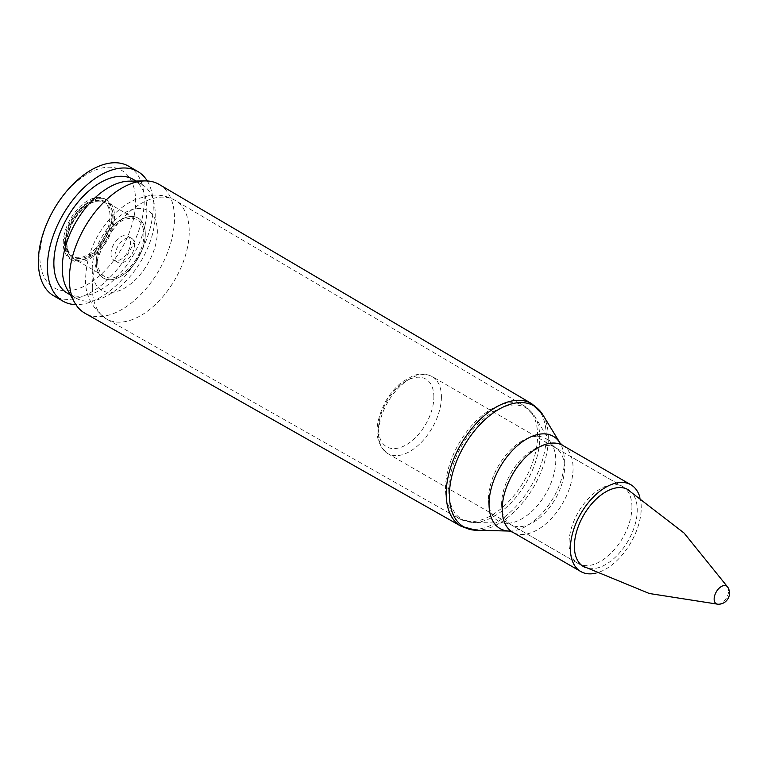 <?xml version="1.0" encoding="UTF-8"?>
<svg xmlns="http://www.w3.org/2000/svg" width="767" height="767" viewBox="0 0 767 767"><rect width="100%" height="100%" fill="white"/><g stroke="black" fill="none" stroke-linecap="round" stroke-linejoin="round"><path stroke-width="0.58" stroke-dasharray="3.83 2.88" d="M159.258 184.483A74.332 42.914 -60 0 1 159.076 270.214A74.332 42.914 -60 0 1 84.926 313.243M629.477 490.583A44.457 25.666 -60 0 1 628.039 540.975A44.457 25.666 -60 0 1 585.125 567.407M639.879 497.227A50.095 28.925 -60 0 1 630.867 542.605A50.095 28.925 -60 0 1 596.074 573.093M114.983 256.073A13.864 8.006 -60 0 1 121.033 242.123A13.864 8.006 -60 0 1 131.713 238.412A13.864 8.006 -60 0 1 131.713 254.414A13.864 8.006 -60 0 1 117.85 262.419A13.864 8.006 -60 0 1 114.983 256.073M129.086 181.146A65.741 37.957 -60 0 1 141.617 184.224A65.741 37.957 -60 0 1 141.617 260.138A65.741 37.957 -60 0 1 75.875 298.095A65.741 37.957 -60 0 1 66.95 288.775M133.218 179.373A65.741 37.957 -60 0 1 133.218 255.286A65.741 37.957 -60 0 1 67.477 293.243M147.274 180.954A74.85 43.211 -60 0 1 137.772 257.913A74.85 43.211 -60 0 1 75.875 304.633M128.703 166.247A74.85 43.211 -60 0 1 128.703 252.679A74.85 43.211 -60 0 1 53.853 295.899M39.865 256.686A67.726 39.098 -60 0 1 111.694 167.321A67.726 39.098 -60 0 1 111.694 263.1A67.726 39.098 -60 0 1 39.865 256.686M63.249 243.177A34.649 20.009 -60 0 1 78.368 208.308A34.649 20.009 -60 0 1 105.069 199.027A34.649 20.009 -60 0 1 105.069 239.036A34.649 20.009 -60 0 1 70.42 259.045A34.649 20.009 -60 0 1 63.249 243.177M96.287 262.256A34.649 20.009 -60 0 1 111.416 227.387A34.649 20.009 -60 0 1 138.118 218.106A34.649 20.009 -60 0 1 138.118 258.115A34.649 20.009 -60 0 1 103.468 278.124A34.649 20.009 -60 0 1 96.287 262.256A34.649 20.009 120 0 0 103.468 278.124A34.649 20.009 120 0 0 138.118 258.115A34.649 20.009 120 0 0 138.118 218.106A34.649 20.009 120 0 0 111.416 227.387A34.649 20.009 120 0 0 96.287 262.256M110.994 253.772A13.864 8.006 -60 0 1 117.044 239.822A13.864 8.006 -60 0 1 127.725 236.111A13.864 8.006 -60 0 1 127.725 252.113A13.864 8.006 -60 0 1 113.861 260.118A13.864 8.006 -60 0 1 110.994 253.772M718.008 604.233A10.259 5.925 120 0 0 728.65 590.676M97.687 261.451A32.674 18.868 -60 0 1 111.953 228.566A32.674 18.868 -60 0 1 137.13 219.813A32.674 18.868 -60 0 1 137.13 257.549A32.674 18.868 -60 0 1 104.456 276.408A32.674 18.868 -60 0 1 97.687 261.451M445.502 488.752A65.128 37.602 -60 0 1 474.025 423.106A65.128 37.602 -60 0 1 524.273 405.858A65.128 37.602 -60 0 1 524.11 480.967A65.128 37.602 -60 0 1 459.145 518.655A65.128 37.602 -60 0 1 445.502 488.752M448.743 489.988A64.342 37.142 120 0 0 473.21 522.442A64.342 37.142 120 0 0 526.411 482.29A64.342 37.142 120 0 0 534.58 416.145A64.342 37.142 120 0 0 483.411 418.945A64.342 37.142 120 0 0 448.743 489.988M488.454 499.25A47.602 27.487 -60 0 1 514.101 446.682A47.602 27.487 -60 0 1 551.962 444.611A47.602 27.487 -60 0 1 545.912 493.555A47.602 27.487 -60 0 1 506.556 523.267A47.602 27.487 -60 0 1 488.454 499.25M92.328 287.615A68.512 39.558 -60 0 1 122.336 218.557A68.512 39.558 -60 0 1 175.192 200.408A68.512 39.558 -60 0 1 175.02 279.428A68.512 39.558 -60 0 1 106.68 319.072A68.512 39.558 -60 0 1 92.328 287.615M542.748 414.698A69.941 40.383 -60 0 1 533.87 486.604A69.941 40.383 -60 0 1 476.039 530.246M461.015 526.21A70.727 40.833 120 0 0 531.569 485.271A70.727 40.833 120 0 0 531.742 403.71M509.298 531.061A53.249 30.747 120 0 0 553.323 497.831A53.249 30.747 120 0 0 560.083 443.086M501.618 504.283A44.457 25.666 120 0 0 510.832 524.628A44.457 25.666 120 0 0 555.279 498.962A44.457 25.666 120 0 0 555.279 447.631A44.457 25.666 120 0 0 521.023 459.538A44.457 25.666 120 0 0 501.618 504.283M562.69 445.387A50.095 28.925 -60 0 1 562.69 503.238A50.095 28.925 -60 0 1 512.596 532.164M92.213 269.217A46.058 26.586 -60 0 1 141.061 208.451A46.058 26.586 -60 0 1 141.061 273.579A46.058 26.586 -60 0 1 92.213 269.217M441.408 396.923A44.457 25.666 -60 0 1 422.003 441.658A44.457 25.666 -60 0 1 387.747 453.575A44.457 25.666 -60 0 1 387.747 402.244A44.457 25.666 -60 0 1 432.204 376.578A44.457 25.666 -60 0 1 441.408 396.923M433.863 396.923A39.117 22.588 120 0 0 392.378 393.222A39.117 22.588 120 0 0 392.378 448.542A39.117 22.588 120 0 0 433.863 396.923M631.931 506.92A44.457 25.666 120 0 0 622.718 486.566A44.457 25.666 120 0 0 578.27 512.231A44.457 25.666 120 0 0 578.27 563.563A44.457 25.666 120 0 0 612.526 551.655A44.457 25.666 120 0 0 631.931 506.92M66.882 242.698A31.485 18.178 120 0 0 100.276 245.68A31.485 18.178 120 0 0 100.276 201.155A31.485 18.178 120 0 0 66.882 242.698M66.882 243.666A32.674 18.868 -60 0 1 81.149 210.791A32.674 18.868 -60 0 1 106.325 202.037A32.674 18.868 -60 0 1 106.325 239.764A32.674 18.868 -60 0 1 73.651 258.623A32.674 18.868 -60 0 1 66.882 243.666M65.483 241.893A31.485 18.178 120 0 0 98.876 244.874A31.485 18.178 120 0 0 98.876 200.34A31.485 18.178 120 0 0 65.483 241.893M65.483 244.472A34.649 20.009 -60 0 1 80.612 209.602A34.649 20.009 -60 0 1 107.313 200.321A34.649 20.009 -60 0 1 107.313 240.33A34.649 20.009 -60 0 1 72.664 260.339A34.649 20.009 -60 0 1 65.483 244.472M583.591 566.64L510.832 524.628L506.556 523.267L473.21 522.442L459.145 518.655L106.68 319.072C91.599 307.96 84.591 294.394 85.636 278.383C86.403 256.159 94.763 235.977 110.726 217.857C118.339 209.458 126.843 203.217 136.238 199.132L149.881 195.412C158.932 194.291 167.359 195.959 175.192 200.408L524.273 405.858L534.58 416.145L551.962 444.611L555.279 447.631L628.039 489.643M141.617 184.224L136.104 181.041M75.875 298.095L70.363 294.912M70.42 259.045L72.664 260.339C67.438 257.252 64.744 251.538 64.553 243.177C63.469 218.854 93.219 189.554 107.313 200.321L105.069 199.027M131.713 238.412L127.725 236.111M117.85 262.419L113.861 260.118M582.652 566.056L387.747 453.575C374.2 442.722 373.51 425.302 385.676 401.314C390.317 393.298 395.916 386.769 402.483 381.726L413.125 375.763C416.845 374.517 422.885 372.177 432.204 376.578L627.07 489.125M104.456 276.408L73.651 258.623C69.145 256.092 66.777 250.943 66.537 243.177C67.247 229.506 73.124 217.55 84.169 207.301C93.037 200.408 100.419 198.653 106.325 202.037L137.13 219.813"/><path stroke-width="1.15" d="M69.346 279.102A74.332 42.914 -60 0 1 144.905 180.907A74.332 42.914 -60 0 1 159.258 184.483L531.742 403.71A70.727 40.833 120 0 0 477.179 422.435A70.727 40.833 120 0 0 446.202 493.727A70.727 40.833 120 0 0 461.015 526.21L84.926 313.243A74.332 42.914 -60 0 1 74.648 302.601A74.332 42.914 -60 0 1 69.346 279.102M585.125 567.407A44.457 25.666 -60 0 1 583.591 566.64A44.457 25.666 -60 0 1 574.378 546.286A44.457 25.666 -60 0 1 593.783 501.551A44.457 25.666 -60 0 1 628.039 489.643A44.457 25.666 -60 0 1 629.477 490.583M596.074 573.093A50.095 28.925 -60 0 1 580.763 571.52A50.095 28.925 -60 0 1 570.389 548.587A50.095 28.925 -60 0 1 592.258 498.176A50.095 28.925 -60 0 1 630.867 484.754A50.095 28.925 -60 0 1 639.879 497.227M74.648 302.601L66.95 288.775A65.741 37.957 -60 0 1 62.261 267.999A65.741 37.957 -60 0 1 129.086 181.146L144.905 180.907M70.363 294.912L67.477 293.243A65.741 37.957 -60 0 1 53.863 263.148A65.741 37.957 -60 0 1 82.558 196.985A65.741 37.957 -60 0 1 133.218 179.373L136.104 181.041M75.875 304.633A74.85 43.211 -60 0 1 62.923 301.134A74.85 43.211 -60 0 1 47.42 266.868A74.85 43.211 -60 0 1 80.094 191.539A74.85 43.211 -60 0 1 137.772 171.492A74.85 43.211 -60 0 1 147.274 180.954M62.923 301.134L53.853 295.899A74.85 43.211 -60 0 1 38.35 261.633A74.85 43.211 -60 0 1 71.024 186.304A74.85 43.211 -60 0 1 128.703 166.247L137.772 171.492M728.65 590.676A10.259 5.925 120 0 0 727.806 587.254L727.806 587.254A10.259 5.925 120 0 0 716.263 591.903A10.259 5.925 120 0 0 718.008 604.233L649.294 593.495L582.652 566.056M580.763 571.52L512.596 532.164A50.095 28.925 -60 0 1 502.212 509.23A50.095 28.925 -60 0 1 524.082 458.81A50.095 28.925 -60 0 1 562.69 445.387L560.083 443.086A53.249 30.747 120 0 0 517.735 445.406A53.249 30.747 120 0 0 489.049 504.197A53.249 30.747 120 0 0 509.298 531.061L476.039 530.246A69.941 40.383 -60 0 1 449.443 494.964A69.941 40.383 -60 0 1 487.131 417.737A69.941 40.383 -60 0 1 542.748 414.698L531.742 403.71M476.039 530.246L461.015 526.21M560.083 443.086L542.748 414.698M512.596 532.164L509.298 531.061M630.867 484.754L562.69 445.387M717.998 604.233A11.112 11.112 0 0 0 727.806 587.244L684.154 533.103L627.07 489.125"/></g></svg>
